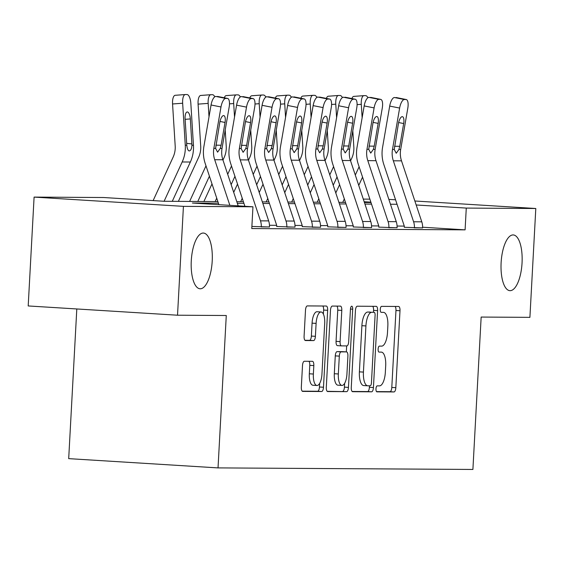 <?xml version="1.0" encoding="UTF-8"?>
<svg xmlns="http://www.w3.org/2000/svg" width="564" height="564" viewBox="0 0 564 564"><rect width="100%" height="100%" fill="white"/><g stroke="black" fill="none" stroke-linecap="round" stroke-linejoin="round"><path stroke-width="0.85" d="M375.969 388.843A2.996 1.121 93.5 0 0 376.907 391.846A2.996 1.121 93.5 0 0 376.928 391.846L393.996 391.945A4.279 1.6 93.5 0 0 395.829 387.687L399.996 310.757A4.279 1.6 93.5 0 0 398.656 306.471A4.279 1.6 93.5 0 0 398.621 306.471L381.56 306.365A2.996 1.121 93.5 0 0 380.277 309.354A2.996 1.121 93.5 0 0 381.215 312.35A2.996 1.121 93.5 0 0 381.236 312.35L383.442 312.364A13.698 5.132 93.5 0 1 383.555 312.371A13.698 5.132 93.5 0 1 387.842 326.07L387.496 332.485A13.698 5.132 93.5 0 1 381.616 346.127L379.41 346.113A2.996 1.121 93.5 0 0 378.12 349.102A2.996 1.121 93.5 0 0 379.057 352.098A2.996 1.121 93.5 0 0 379.086 352.098L381.292 352.112A13.698 5.132 93.5 0 1 381.398 352.112A13.698 5.132 93.5 0 1 385.691 365.817L385.346 372.226A13.698 5.132 93.5 0 1 379.466 385.875L377.253 385.861A2.996 1.121 93.5 0 0 375.969 388.843M212.212 260.977A27.911 10.455 93.5 0 0 203.47 233.059A27.911 10.455 93.5 0 0 191.274 260.85A27.911 10.455 93.5 0 0 200.016 288.775A27.911 10.455 93.5 0 0 212.212 260.977M522.053 262.866A27.911 10.455 93.5 0 0 513.31 234.941A27.911 10.455 93.5 0 0 501.114 262.739A27.911 10.455 93.5 0 0 509.856 290.664A27.911 10.455 93.5 0 0 522.053 262.866M304.334 361.263A4.279 1.6 93.5 0 0 302.501 365.528L301.331 387.108A4.279 1.6 93.5 0 0 302.671 391.388A4.279 1.6 93.5 0 0 302.706 391.395L321.656 391.508A4.279 1.6 93.5 0 0 323.489 387.242L327.656 310.313A4.279 1.6 93.5 0 0 326.316 306.033A4.279 1.6 93.5 0 0 326.281 306.033L307.338 305.914A4.279 1.6 93.5 0 0 305.498 310.179L304.088 336.25A4.279 1.6 93.5 0 0 305.427 340.529A4.279 1.6 93.5 0 0 305.462 340.536L313.57 340.586A4.279 1.6 93.5 0 0 315.403 336.32L316.108 323.391A11.449 4.286 93.5 0 1 321.113 311.991A11.449 4.286 93.5 0 1 324.695 323.44L321.952 374.087A11.449 4.286 93.5 0 1 316.947 385.494A11.449 4.286 93.5 0 1 313.365 374.038L313.824 365.592A4.279 1.6 93.5 0 0 312.477 361.312A4.279 1.6 93.5 0 0 312.449 361.312L304.334 361.263M414.857 201.003L535.8 208.504L529.906 317.356L481.155 317.06L472.9 469.452L218.028 467.901L226.277 315.509L177.526 315.213L183.427 206.361L34.094 197.097L103.621 197.52L164.159 201.277L217.873 201.602M535.8 208.504L466.273 208.081L416.183 204.979M218.402 203.188L192.409 203.026L252.954 206.784L251.77 228.554L465.096 229.851L466.273 208.081M252.954 206.784L183.427 206.361M351.273 387.412A4.279 1.6 93.5 0 0 352.613 391.698A4.279 1.6 93.5 0 0 352.648 391.698L371.591 391.811A4.279 1.6 93.5 0 0 373.431 387.546L377.598 310.616A4.279 1.6 93.5 0 0 376.259 306.337A4.279 1.6 93.5 0 0 376.223 306.337L357.273 306.217A4.279 1.6 93.5 0 0 355.44 310.482L351.273 387.412M346.62 391.656L327.677 391.543A4.279 1.6 93.5 0 1 327.642 391.543A4.279 1.6 93.5 0 1 326.302 387.264L330.469 310.334A4.279 1.6 93.5 0 1 332.302 306.069L340.416 306.118A4.279 1.6 93.5 0 1 340.444 306.118A4.279 1.6 93.5 0 1 341.791 310.404L340.099 341.601A4.279 1.6 93.5 0 0 341.439 345.88A4.279 1.6 93.5 0 0 341.474 345.88L346.853 345.915A4.279 1.6 93.5 0 0 348.686 341.65L350.448 309.171A2.996 1.121 93.5 0 1 351.76 306.189A2.996 1.121 93.5 0 1 352.697 309.185L348.46 387.397A4.279 1.6 93.5 0 1 346.62 391.656L327.169 391.317M76.803 308.959L68.695 458.638L218.028 467.901M465.096 229.851L422.612 227.221M404.247 226.093L397.077 226.051M378.726 225.938L371.556 225.896M353.212 225.783L346.035 225.741M327.691 225.628L320.514 225.586M302.17 225.473L294.993 225.431M276.649 225.318L269.472 225.276M404.31 227.285L422.584 227.912M378.796 227.13L397.063 227.757M353.276 226.968L371.542 227.602M327.754 226.813L346.028 227.447M302.233 226.657L320.507 227.292M276.712 226.502L294.986 227.137M269.465 226.982L251.889 226.439M388.857 199.395L395.561 199.804M177.526 315.213L28.2 305.949L34.094 197.097M363.294 199.099L369.871 199.141M370.872 202.166L364.168 201.75M236.817 201.722L243.394 201.757M262.338 201.877L268.915 201.912M287.859 202.032L294.436 202.067M313.38 202.187L319.957 202.222M338.901 202.342L345.478 202.377M364.422 202.497L370.999 202.532M397.042 204.274L390.464 204.231M371.521 204.119L364.943 204.076M346 203.964L339.422 203.921M320.486 203.808L313.901 203.766M294.965 203.653L288.387 203.611M269.444 203.498L262.866 203.456M243.923 203.343L237.345 203.301M376.512 391.613L389.957 391.698A4.279 1.6 93.5 0 0 391.797 387.433L395.963 310.503A4.279 1.6 93.5 0 0 395.089 306.449M373.46 312.266L373.558 310.369A4.279 1.6 93.5 0 0 372.691 306.315M352.14 391.465L367.559 391.564A4.279 1.6 93.5 0 0 369.392 387.299L369.476 385.811M370.153 385.818A2.996 1.121 93.5 0 0 371.436 382.829L375.095 315.304A2.996 1.121 93.5 0 0 374.158 312.308A2.996 1.121 93.5 0 0 374.129 312.308L371.803 312.294A13.698 5.132 93.5 0 0 365.923 325.936L363.427 372.099A13.698 5.132 93.5 0 0 367.714 385.797A13.698 5.132 93.5 0 0 367.82 385.804L370.153 385.818M367.608 385.79L363.787 385.55A13.698 5.132 93.5 0 1 363.681 385.55A13.698 5.132 93.5 0 1 359.388 371.845L361.891 325.689A13.698 5.132 93.5 0 1 367.77 312.047L370.097 312.061M341.403 345.88L337.434 345.633A4.279 1.6 93.5 0 1 337.406 345.633A4.279 1.6 93.5 0 1 336.059 341.347L337.751 310.151A4.279 1.6 93.5 0 0 336.877 306.097M346.656 345.915L346.331 351.887M344.632 383.323L344.428 387.144L348.46 387.397M338.344 373.974A11.449 4.286 93.5 0 0 341.932 385.431A11.449 4.286 93.5 0 0 346.938 374.024L347.903 356.18A4.279 1.6 93.5 0 0 346.564 351.901A4.279 1.6 93.5 0 0 346.529 351.901L341.149 351.865A4.279 1.6 93.5 0 0 339.309 356.131L338.344 373.974L334.311 373.721A11.449 4.286 93.5 0 0 337.892 385.177L341.932 385.431M342.559 351.654A4.279 1.6 93.5 0 0 342.524 351.647A4.279 1.6 93.5 0 0 342.489 351.647L346.529 351.901M334.311 373.721L335.277 355.877A4.279 1.6 93.5 0 1 337.11 351.619L342.489 351.647M342.588 391.409A4.279 1.6 93.5 0 0 344.428 387.144M316.947 385.494L312.914 385.24A11.449 4.286 93.5 0 1 309.326 373.784L309.784 365.345A4.279 1.6 93.5 0 0 308.91 361.291M321.113 311.991L317.074 311.737A11.449 4.286 93.5 0 0 312.068 323.144L316.108 323.391M304.955 340.303L309.53 340.332A4.279 1.6 93.5 0 0 311.37 336.066L312.068 323.144M323.398 314.127L323.623 310.066A4.279 1.6 93.5 0 0 322.749 306.012M302.205 391.162L317.617 391.254A4.279 1.6 93.5 0 0 319.457 386.996L319.647 383.379M358.739 185.415L362.553 177.131M342.736 202.363L344.322 198.916M355.299 175.066L359.113 166.775M362.13 117.77L361.291 104.319L357.082 104.629M350.568 160.832L351.767 158.223A21.806 20.212 -89.7 0 0 353.832 147.056L352.81 130.749M335.784 192.966L339.591 184.682M361.291 104.319A8.721 3.264 85.8 0 1 363.921 95.64A8.721 3.264 85.8 0 1 364.02 95.633L365.655 95.647A8.721 3.264 85.8 0 1 367.904 97.734M351.894 98.566A8.721 3.264 -94.2 0 1 353.839 96.381A8.721 3.264 -94.2 0 1 353.931 96.381L363.822 95.647M414.406 227.905L414.406 227.821A15.263 14.149 -89.7 0 0 413.602 221.779L393.334 160.803A21.806 20.212 90.3 0 1 392.488 149.453L399.629 108.062L389.696 106.081A8.721 3.222 -78.7 0 1 394.447 97.523L404.381 99.511A8.721 3.222 101.3 0 0 399.629 108.062M404.31 227.327L404.317 227.193A4.364 4.04 -89.7 0 0 404.092 225.466L383.823 164.491A32.712 30.322 90.3 0 1 382.554 147.472L389.696 106.081M422.584 227.955L422.591 227.87A15.263 14.149 -89.7 0 0 421.78 221.828L401.512 160.853A21.806 20.212 90.3 0 1 400.673 149.502L407.814 108.119A8.721 3.222 101.3 0 0 406.249 99.539A8.721 3.222 101.3 0 0 406.017 99.518L404.381 99.511M406.017 99.518L394.447 97.523M396.083 97.537A8.721 3.222 -78.7 0 1 396.309 97.558A8.721 3.222 -78.7 0 1 396.534 97.621M394.518 146.259L399.749 146.309L398.91 149.495L396.238 153.267L394.25 149.467L398.438 123.516A6.979 2.573 -78.7 0 1 402.245 116.67A6.979 2.573 -78.7 0 1 402.428 116.685A6.979 2.573 -78.7 0 1 403.676 123.544L398.635 122.536M399.749 146.309L403.676 123.544M333.218 185.26L337.032 176.969M317.215 202.208L318.808 198.761M329.778 174.903L333.592 166.62M336.609 117.615L335.77 104.164L331.569 104.474M325.047 160.677L326.246 158.068A21.806 20.212 -89.7 0 0 328.311 146.901L327.289 130.594M310.263 192.81L314.077 184.527M335.77 104.164A8.721 3.264 85.8 0 1 338.4 95.485A8.721 3.264 85.8 0 1 338.499 95.478L340.134 95.492A8.721 3.264 85.8 0 1 342.383 97.579M326.373 98.411A8.721 3.264 -94.2 0 1 328.318 96.225A8.721 3.264 -94.2 0 1 328.417 96.225L338.301 95.492M307.697 185.105L311.511 176.814M291.701 202.053L293.287 198.606M304.257 174.748L308.071 166.465M311.088 117.46L310.249 104.009L306.048 104.319M299.526 160.521L300.725 157.913A21.806 20.212 -89.7 0 0 302.79 146.746L301.768 130.439M284.742 192.655L288.556 184.372M310.249 104.009A8.721 3.264 85.8 0 1 312.879 95.33A8.721 3.264 85.8 0 1 312.978 95.323L314.613 95.337A8.721 3.264 85.8 0 1 316.862 97.424M300.859 98.256A8.721 3.264 -94.2 0 1 302.797 96.07A8.721 3.264 -94.2 0 1 302.896 96.07L312.78 95.337M388.885 227.75L388.885 227.666A15.263 14.149 -89.7 0 0 388.081 221.624L367.813 160.648A21.806 20.212 90.3 0 1 366.974 149.298L374.108 107.907L364.175 105.926A8.721 3.222 -78.7 0 1 368.926 97.368L378.86 99.356A8.721 3.222 101.3 0 0 374.108 107.907M378.789 227.172L378.796 227.038A4.364 4.04 -89.7 0 0 378.571 225.311L358.302 164.335A32.712 30.322 90.3 0 1 357.033 147.317L364.175 105.926M397.063 227.8L397.07 227.715A15.263 14.149 -89.7 0 0 396.259 221.673L375.991 160.698A21.806 20.212 90.3 0 1 375.152 149.347L382.293 107.957A8.721 3.222 101.3 0 0 380.728 99.384A8.721 3.222 101.3 0 0 380.496 99.363L378.86 99.356M380.496 99.363L368.926 97.368M370.562 97.382A8.721 3.222 -78.7 0 1 370.795 97.403A8.721 3.222 -78.7 0 1 371.013 97.466M368.997 146.104L374.228 146.154L373.389 149.34L370.717 153.112L368.729 149.312L372.917 123.354A6.979 2.573 -78.7 0 1 376.724 116.515A6.979 2.573 -78.7 0 1 376.907 116.529A6.979 2.573 -78.7 0 1 378.155 123.389L373.114 122.381M374.228 146.154L378.155 123.389M363.364 227.595L363.371 227.511A15.263 14.149 -89.7 0 0 362.56 221.469L342.292 160.493A21.806 20.212 90.3 0 1 341.453 149.143L348.594 107.752L338.654 105.771A8.721 3.222 -78.7 0 1 343.406 97.212L353.346 99.201A8.721 3.222 101.3 0 0 348.594 107.752M353.268 227.017L353.276 226.883A4.364 4.04 -89.7 0 0 353.05 225.156L332.781 164.18A32.712 30.322 90.3 0 1 331.512 147.162L338.654 105.771M371.542 227.644L371.549 227.56A15.263 14.149 -89.7 0 0 370.738 221.518L350.477 160.543A21.806 20.212 90.3 0 1 349.631 149.192L356.772 107.802A8.721 3.222 101.3 0 0 355.207 99.229A8.721 3.222 101.3 0 0 354.982 99.208L353.346 99.201M354.982 99.208L343.406 97.212M345.041 97.219A8.721 3.222 -78.7 0 1 345.274 97.248A8.721 3.222 -78.7 0 1 345.492 97.311M343.476 145.949L348.707 145.998L347.868 149.185L345.196 152.95L343.215 149.157L347.403 123.199A6.979 2.573 -78.7 0 1 351.203 116.353A6.979 2.573 -78.7 0 1 351.386 116.374A6.979 2.573 -78.7 0 1 352.634 123.234L347.593 122.226M348.707 145.998L352.634 123.234M282.176 184.943L285.99 176.659M266.18 201.898L267.766 198.45M278.736 174.593L282.55 166.309M285.567 117.305L284.728 103.854L280.527 104.164M274.005 160.366L275.204 157.758A21.806 20.212 -89.7 0 0 277.269 146.591L276.254 130.284M259.221 192.5L263.036 184.216M284.728 103.854A8.721 3.264 85.8 0 1 287.358 95.175A8.721 3.264 85.8 0 1 287.457 95.168L289.092 95.182A8.721 3.264 85.8 0 1 291.348 97.269M275.338 98.101A8.721 3.264 -94.2 0 1 277.276 95.915A8.721 3.264 -94.2 0 1 277.375 95.915L287.266 95.182M256.662 184.788L260.469 176.504M240.659 201.743L242.245 198.295M253.222 174.438L257.029 166.154M260.053 117.15L259.207 103.698L255.006 104.009M248.491 160.204L249.69 157.603A21.806 20.212 -89.7 0 0 251.748 146.436L250.733 130.129M233.7 192.345L237.514 184.061M259.207 103.698A8.721 3.264 85.8 0 1 261.837 95.02A8.721 3.264 85.8 0 1 261.936 95.013L263.571 95.027A8.721 3.264 85.8 0 1 265.827 97.114M249.817 97.946A8.721 3.264 -94.2 0 1 251.756 95.76A8.721 3.264 -94.2 0 1 251.854 95.76L261.745 95.027M231.141 184.632L234.948 176.349M215.138 201.588L216.724 198.14M227.701 174.283L231.508 165.999M234.532 116.995L233.686 103.543L229.485 103.854M222.97 160.049L224.169 157.448A21.806 20.212 -89.7 0 0 226.227 146.28L225.212 129.974M203.886 201.517L211.993 183.906M233.686 103.543A8.721 3.264 85.8 0 1 236.316 94.865A8.721 3.264 85.8 0 1 236.415 94.858L238.05 94.872A8.721 3.264 85.8 0 1 240.306 96.959M224.296 97.791A8.721 3.264 -94.2 0 1 226.234 95.605A8.721 3.264 -94.2 0 1 226.333 95.605L236.224 94.872M337.843 227.44L337.85 227.355A15.263 14.149 -89.7 0 0 337.039 221.314L316.771 160.338A21.806 20.212 90.3 0 1 315.932 148.988L323.073 107.597L313.133 105.616A8.721 3.222 -78.7 0 1 317.884 97.057L327.825 99.045A8.721 3.222 101.3 0 0 323.073 107.597M327.747 226.862L327.754 226.728A4.364 4.04 -89.7 0 0 327.529 225.001L307.26 164.025A32.712 30.322 90.3 0 1 305.991 147.007L313.133 105.616M346.021 227.489L346.028 227.405A15.263 14.149 -89.7 0 0 345.224 221.363L324.956 160.387A21.806 20.212 90.3 0 1 324.11 149.037L331.251 107.646A8.721 3.222 101.3 0 0 329.686 99.074A8.721 3.222 101.3 0 0 329.461 99.052L327.825 99.045M329.461 99.052L317.884 97.057M319.52 97.064A8.721 3.222 -78.7 0 1 319.753 97.093A8.721 3.222 -78.7 0 1 319.971 97.156M317.955 145.794L323.186 145.843L322.347 149.03L319.682 152.795L317.694 149.002L321.882 123.044A6.979 2.573 -78.7 0 1 325.682 116.198A6.979 2.573 -78.7 0 1 325.865 116.219A6.979 2.573 -78.7 0 1 327.113 123.079L322.072 122.071M323.186 145.843L327.113 123.079M312.322 227.285L312.329 227.2A15.263 14.149 -89.7 0 0 311.518 221.158L291.257 160.183A21.806 20.212 90.3 0 1 290.411 148.833L297.552 107.442L287.612 105.461A8.721 3.222 -78.7 0 1 292.363 96.902L302.304 98.89A8.721 3.222 101.3 0 0 297.552 107.442M302.233 226.707L302.241 226.573A4.364 4.04 -89.7 0 0 302.008 224.846L281.739 163.87A32.712 30.322 90.3 0 1 280.47 146.851L287.612 105.461M320.5 227.334L320.507 227.25A15.263 14.149 -89.7 0 0 319.703 221.208L299.435 160.232A21.806 20.212 90.3 0 1 298.589 148.882L305.73 107.491A8.721 3.222 101.3 0 0 304.165 98.919A8.721 3.222 101.3 0 0 303.94 98.897L302.304 98.89M303.94 98.897L292.363 96.902M293.999 96.909A8.721 3.222 -78.7 0 1 294.232 96.938A8.721 3.222 -78.7 0 1 294.45 97.001M292.434 145.639L297.665 145.688L296.826 148.875L294.161 152.64L292.173 148.847L296.361 122.889A6.979 2.573 -78.7 0 1 300.161 116.043A6.979 2.573 -78.7 0 1 300.344 116.064A6.979 2.573 -78.7 0 1 301.592 122.924L296.551 121.916M297.665 145.688L301.592 122.924M286.801 227.13L286.808 227.045A15.263 14.149 -89.7 0 0 286.004 221.003L265.736 160.028A21.806 20.212 90.3 0 1 264.89 148.677L272.031 107.287L262.091 105.306A8.721 3.222 -78.7 0 1 266.842 96.747L276.783 98.728A8.721 3.222 101.3 0 0 272.031 107.287M276.712 226.552L276.72 226.418A4.364 4.04 -89.7 0 0 276.487 224.691L256.218 163.715A32.712 30.322 90.3 0 1 254.956 146.689L262.091 105.306M294.979 227.179L294.986 227.095A15.263 14.149 -89.7 0 0 294.182 221.053L273.914 160.077A21.806 20.212 90.3 0 1 273.068 148.727L280.209 107.336A8.721 3.222 101.3 0 0 278.644 98.763A8.721 3.222 101.3 0 0 278.419 98.742L276.783 98.728M278.419 98.742L266.842 96.747M268.478 96.754A8.721 3.222 -78.7 0 1 268.711 96.782A8.721 3.222 -78.7 0 1 268.929 96.846M266.913 145.484L272.144 145.533L271.305 148.72L268.64 152.484L266.652 148.692L270.84 122.733A6.979 2.573 -78.7 0 1 274.64 115.888A6.979 2.573 -78.7 0 1 274.823 115.909A6.979 2.573 -78.7 0 1 276.071 122.769L271.037 121.761M272.144 145.533L276.071 122.769M197.795 201.482L209.427 176.194M189.617 201.433L205.987 165.844M209.011 116.84L208.165 103.388L198.084 104.128A8.721 3.264 -94.2 0 1 200.713 95.45A8.721 3.264 -94.2 0 1 200.812 95.45L210.703 94.717M178.372 201.362L198.648 157.293A21.806 20.212 -89.7 0 0 200.706 146.125L198.084 104.128M208.165 103.388A8.721 3.264 85.8 0 1 210.802 94.71A8.721 3.264 85.8 0 1 210.894 94.703L212.529 94.71A8.721 3.264 85.8 0 1 214.785 96.804M261.28 226.975L261.287 226.89A15.263 14.149 -89.7 0 0 260.483 220.848L240.215 159.873A21.806 20.212 90.3 0 1 239.369 148.522L246.51 107.132L236.577 105.151A8.721 3.222 -78.7 0 1 241.329 96.592L251.262 98.573A8.721 3.222 101.3 0 0 246.51 107.132M244.903 206.283L230.697 163.56A32.712 30.322 90.3 0 1 229.435 146.534L236.577 105.151M269.465 227.024L269.465 226.939A15.263 14.149 -89.7 0 0 268.661 220.898L248.393 159.922A21.806 20.212 90.3 0 1 247.547 148.572L254.688 107.181A8.721 3.222 101.3 0 0 253.13 98.608A8.721 3.222 101.3 0 0 252.898 98.587L251.262 98.573M252.898 98.587L241.329 96.592M242.964 96.599A8.721 3.222 -78.7 0 1 243.19 96.627A8.721 3.222 -78.7 0 1 243.408 96.691M241.392 145.329L246.623 145.378L245.784 148.565L243.119 152.329L241.131 148.536L245.319 122.578A6.979 2.573 -78.7 0 1 249.119 115.733A6.979 2.573 -78.7 0 1 249.302 115.754A6.979 2.573 -78.7 0 1 250.557 122.614L245.516 121.605M246.623 145.378L250.557 122.614M172.274 201.327L190.357 162.023A32.712 30.322 -89.7 0 0 193.452 145.272L190.829 103.282A8.721 3.264 85.8 0 0 187.015 94.555L185.38 94.548A8.721 3.264 85.8 0 0 185.281 94.548A8.721 3.264 85.8 0 0 182.651 103.233L172.563 103.973A8.721 3.264 -94.2 0 1 175.192 95.295A8.721 3.264 -94.2 0 1 175.291 95.288L185.182 94.562M164.096 201.27L182.179 161.974A32.712 30.322 -89.7 0 0 185.274 145.223L182.651 103.233M153.133 200.594L173.127 157.137A21.806 20.212 -89.7 0 0 175.192 145.97L172.563 103.973M189.257 150.948C188.016 150.687 187.199 148.783 186.79 145.237L185.098 118.905A6.979 2.608 -94.2 0 1 187.206 111.961A6.979 2.608 -94.2 0 1 187.283 111.954A6.979 2.608 -94.2 0 1 190.336 118.933L191.936 145.265C191.654 148.811 190.759 150.708 189.257 150.948L189.151 150.948M229.865 205.352L214.694 159.718A21.806 20.212 90.3 0 1 213.848 148.367L220.989 106.977L211.056 104.989A8.721 3.222 -78.7 0 1 215.808 96.437L225.741 98.418A8.721 3.222 101.3 0 0 220.989 106.977M218.895 204.669L205.176 163.405A32.712 30.322 90.3 0 1 203.914 146.379L211.056 104.989M238.198 205.867L222.872 159.767A21.806 20.212 90.3 0 1 222.026 148.417L229.167 107.026A8.721 3.222 101.3 0 0 227.609 98.453A8.721 3.222 101.3 0 0 227.377 98.432L225.741 98.418M227.377 98.432L215.808 96.437M217.443 96.444A8.721 3.222 -78.7 0 1 217.669 96.465A8.721 3.222 -78.7 0 1 217.894 96.536M215.871 145.174L221.109 145.223L220.263 148.41L217.598 152.174L215.61 148.381L219.798 122.423A6.979 2.573 -78.7 0 1 223.598 115.578A6.979 2.573 -78.7 0 1 223.781 115.599A6.979 2.573 -78.7 0 1 225.036 122.458L219.995 121.45M221.109 145.223L225.036 122.458M395.963 310.503L399.996 310.757M391.797 387.433L395.829 387.687M389.957 391.698L393.996 391.945M373.558 310.369L377.598 310.616M369.392 387.299L373.431 387.546M367.559 391.564L371.591 391.811M367.77 312.047L371.803 312.294M361.891 325.689L365.923 325.936M359.388 371.845L363.427 372.099M337.751 310.151L341.791 310.404M336.059 341.347L340.099 341.601M350.455 309.044L352.697 309.185M337.11 351.619L341.149 351.865M335.277 355.877L339.309 356.131M309.784 365.345L313.824 365.592M309.326 373.784L313.365 374.038M311.37 336.066L315.403 336.32M309.53 340.332L313.57 340.586M323.623 310.066L327.656 310.313M319.457 386.996L323.489 387.242M317.617 391.254L321.656 391.508M422.591 227.87L414.406 227.821M394.25 149.467L392.488 149.453M400.673 149.502L398.91 149.495M401.512 160.853L393.334 160.803M421.78 221.828L413.602 221.779M397.07 227.715L388.885 227.666M368.729 149.312L366.974 149.298M375.152 149.347L373.389 149.34M375.991 160.698L367.813 160.648M396.259 221.673L388.081 221.624M371.549 227.56L363.371 227.511M343.215 149.157L341.453 149.143M349.631 149.192L347.868 149.185M350.477 160.543L342.292 160.493M370.738 221.518L362.56 221.469M346.028 227.405L337.85 227.355M317.694 149.002L315.932 148.988M324.11 149.037L322.347 149.03M324.956 160.387L316.771 160.338M345.224 221.363L337.039 221.314M320.507 227.25L312.329 227.2M292.173 148.847L290.411 148.833M298.589 148.882L296.826 148.875M299.435 160.232L291.257 160.183M319.703 221.208L311.518 221.158M294.986 227.095L286.808 227.045M266.652 148.692L264.89 148.677M273.068 148.727L271.305 148.72M273.914 160.077L265.736 160.028M294.182 221.053L286.004 221.003M269.465 226.939L261.287 226.89M241.131 148.536L239.369 148.522M247.547 148.572L245.784 148.565M248.393 159.922L240.215 159.873M268.661 220.898L260.483 220.848M185.274 145.223L186.79 145.237M182.179 161.974L190.357 162.023M191.936 145.265L193.452 145.272M190.336 118.933L185.126 119.321M186.628 143.348L191.901 143.954M215.61 148.381L213.848 148.367M222.026 148.417L220.263 148.41M222.872 159.767L214.694 159.718M363.681 385.55L367.714 385.797M337.406 345.633L341.439 345.88M342.524 351.647L346.564 351.901M363.921 95.64L353.839 96.381M396.309 97.558L406.249 99.539M338.4 95.485L328.318 96.225M312.879 95.33L302.797 96.07M370.795 97.403L380.728 99.384M345.274 97.248L355.207 99.229M287.358 95.175L277.276 95.915M261.837 95.02L251.756 95.76M236.316 94.865L226.234 95.605M319.753 97.093L329.686 99.074M294.232 96.938L304.165 98.919M268.711 96.782L278.644 98.763M210.802 94.71L200.713 95.45M243.19 96.627L253.13 98.608M185.281 94.548L175.192 95.295M217.669 96.465L227.609 98.453"/></g></svg>
